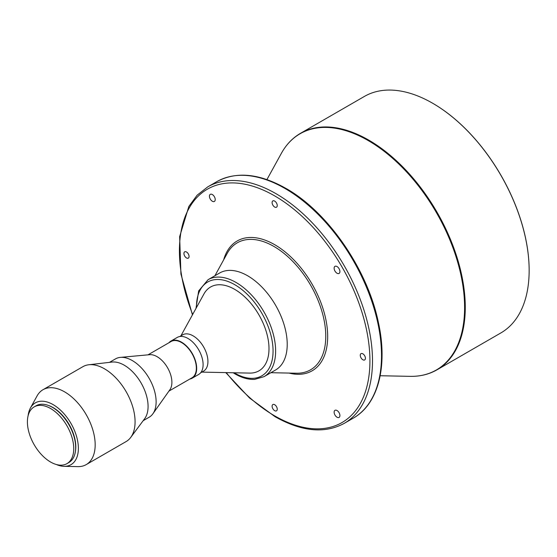 <?xml version="1.0" encoding="UTF-8"?>
<svg xmlns="http://www.w3.org/2000/svg" width="557" height="557" viewBox="0 0 557 557"><rect width="100%" height="100%" fill="white"/><g stroke="black" fill="none" stroke-linecap="round" stroke-linejoin="round"><path stroke-width="0.84" d="M362.844 353.813A3.641 2.103 -120 0 0 361.027 353.632A3.641 2.103 -120 0 0 360.47 356.55A3.641 2.103 -120 0 0 362.844 359.759A3.641 2.103 -120 0 0 364.668 359.94A3.641 2.103 -120 0 0 365.225 357.023A3.641 2.103 -120 0 0 362.844 353.813M337.02 410.523A4.094 2.367 -120 0 0 334.973 410.321A4.094 2.367 -120 0 0 334.346 413.6A4.094 2.367 -120 0 0 337.02 417.214A4.094 2.367 -120 0 0 339.067 417.416A4.094 2.367 -120 0 0 339.693 414.13A4.094 2.367 -120 0 0 337.02 410.523M274.671 404.716A3.641 2.103 -120 0 0 272.853 404.542A3.641 2.103 -120 0 0 272.296 407.459A3.641 2.103 -120 0 0 274.671 410.662A3.641 2.103 -120 0 0 276.495 410.843A3.641 2.103 -120 0 0 277.052 407.926A3.641 2.103 -120 0 0 274.671 404.716M186.504 252.001A3.641 2.103 -120 0 0 184.68 251.82A3.641 2.103 -120 0 0 184.123 254.737A3.641 2.103 -120 0 0 186.504 257.947A3.641 2.103 -120 0 0 188.322 258.128A3.641 2.103 -120 0 0 188.879 255.21A3.641 2.103 -120 0 0 186.504 252.001M212.328 194.546A4.094 2.367 -120 0 0 210.281 194.344A4.094 2.367 -120 0 0 209.648 197.624A4.094 2.367 -120 0 0 212.328 201.237A4.094 2.367 -120 0 0 214.375 201.439A4.094 2.367 -120 0 0 215.002 198.153A4.094 2.367 -120 0 0 212.328 194.546M274.671 201.091A3.641 2.103 -120 0 0 272.853 200.91A3.641 2.103 -120 0 0 272.296 203.827A3.641 2.103 -120 0 0 274.671 207.037A3.641 2.103 -120 0 0 276.495 207.218A3.641 2.103 -120 0 0 277.052 204.301A3.641 2.103 -120 0 0 274.671 201.091M337.02 266.538A4.094 2.367 -120 0 0 334.973 266.337A4.094 2.367 -120 0 0 334.346 269.616A4.094 2.367 -120 0 0 337.02 273.229A4.094 2.367 -120 0 0 339.067 273.431A4.094 2.367 -120 0 0 339.693 270.145A4.094 2.367 -120 0 0 337.02 266.538M50.576 408.511A32.766 18.917 60 0 1 71.978 437.384A32.766 18.917 60 0 1 66.958 463.64A32.766 18.917 60 0 1 50.576 462.018A32.766 18.917 60 0 1 29.166 433.144A32.766 18.917 60 0 1 34.193 406.882A32.766 18.917 60 0 1 50.576 408.511M34.193 406.882L36.121 405.768A32.766 18.917 60 0 1 52.504 407.39A32.766 18.917 60 0 1 73.914 436.27A32.766 18.917 60 0 1 68.887 462.526L66.958 463.64M48.633 405.531A32.041 18.499 60 0 1 53.152 407.613A32.041 18.499 60 0 1 75.348 451.804M28.115 415.738A35.676 20.602 60 0 1 30.426 408.002A35.676 20.602 60 0 1 53.152 404.64A35.676 20.602 60 0 1 77.743 441.485A35.676 20.602 60 0 1 64.111 466.341A35.676 20.602 60 0 1 56.25 464.475M30.426 408.002L37.068 395.93A43.23 24.961 60 0 1 42.986 389.719A43.23 24.961 60 0 1 64.605 391.863A43.23 24.961 60 0 1 92.845 429.962A43.23 24.961 60 0 1 86.224 464.601A43.23 24.961 60 0 1 77.883 466.627L64.111 466.341M42.986 389.719L82.889 366.68A43.23 24.961 60 0 1 88.758 364.772A43.23 24.961 60 0 1 104.507 368.825A43.23 24.961 60 0 1 131.118 402.105A43.23 24.961 60 0 1 130.707 437.433A43.23 24.961 60 0 1 126.126 441.562L86.224 464.601M88.758 364.772L111.999 362.064A33.678 19.446 60 0 1 124.267 365.218A33.678 19.446 60 0 1 144.994 391.146A33.678 19.446 60 0 1 144.674 418.662L130.707 437.433M109.492 362.356L115.473 358.903A33.678 19.446 60 0 1 120.368 357.385A33.678 19.446 60 0 1 132.308 360.574A33.678 19.446 60 0 1 152.945 386.259A33.678 19.446 60 0 1 152.91 413.754A33.678 19.446 60 0 1 149.151 417.235L143.17 420.688M120.368 357.385L149.666 354.691A20.936 12.087 60 0 1 157.088 356.675A20.936 12.087 60 0 1 169.913 372.64A20.936 12.087 60 0 1 169.892 389.733L152.91 413.754M147.988 354.844L171.076 341.518A20.936 12.087 60 0 1 181.547 342.555A20.936 12.087 60 0 1 195.222 360.999A20.936 12.087 60 0 1 192.012 377.778L168.924 391.105M168.882 342.785A21.389 12.351 60 0 1 170.853 341.121A21.389 12.351 60 0 1 181.547 342.179A21.389 12.351 60 0 1 195.521 361.027A21.389 12.351 60 0 1 192.242 378.168A21.389 12.351 60 0 1 189.819 379.045M170.853 341.121L177.286 337.41A21.389 12.351 60 0 1 187.981 338.468A21.389 12.351 60 0 1 201.954 357.316A21.389 12.351 60 0 1 198.675 374.45L192.242 378.168M179.709 336.532L182.661 334.827A20.936 12.087 60 0 1 193.133 335.864A20.936 12.087 60 0 1 206.807 354.315A20.936 12.087 60 0 1 203.597 371.087L200.645 372.793M180.886 335.85L203.946 293.957A48.396 27.941 60 0 1 234.769 289.403A48.396 27.941 60 0 1 268.133 339.373A48.396 27.941 60 0 1 249.633 373.093L201.822 372.111M247.642 275.778A55.979 32.32 60 0 1 284.209 325.107A55.979 32.32 60 0 1 275.631 369.959L264.046 376.65A55.979 32.32 60 0 0 272.624 331.798A55.979 32.32 60 0 0 236.057 282.469A55.979 32.32 60 0 0 208.067 279.698L219.653 273.007A55.979 32.32 60 0 1 247.642 275.778M432.803 103.33L432.615 103.219A136.528 78.822 60 0 1 432.615 103.219A136.528 78.822 60 0 1 529.15 270.43A136.528 78.822 60 0 1 500.875 332.933L436.994 369.813A136.528 78.822 60 0 0 457.924 260.411A136.528 78.822 60 0 0 368.727 140.099A136.528 78.822 60 0 0 300.467 133.339L364.348 96.458A136.528 78.822 60 0 1 432.608 103.219L432.803 103.33A136.256 78.669 60 0 1 529.15 270.208A136.256 78.669 60 0 1 529.15 270.319M196.482 307.52A54.154 31.269 60 0 1 234.769 284.697A54.154 31.269 60 0 1 273.062 351.028A54.154 31.269 60 0 1 234.769 373.134A54.154 31.269 60 0 1 234.156 372.772M214.905 275.75L227.235 253.344A73.308 42.325 60 0 1 273.933 246.452A73.308 42.325 60 0 1 324.466 322.148A73.308 42.325 60 0 1 296.449 373.225L270.883 372.703M223.636 259.896A74.958 43.279 60 0 1 274.671 244.676A74.958 43.279 60 0 1 327.182 327.857A74.958 43.279 60 0 1 288.979 373.072M192.659 314.468A134.703 77.771 60 0 1 191.949 203.597A134.703 77.771 60 0 1 274.671 195.89A134.703 77.771 60 0 1 369.925 360.873A134.703 77.771 60 0 1 274.671 415.863A134.703 77.771 60 0 1 226.233 372.612M192.444 314.865L180.928 274.086L179.646 236.634L188.837 206.466L197.157 195.173L207.698 186.901A136.528 78.822 60 0 1 275.959 193.662A136.528 78.822 60 0 1 365.148 313.967A136.528 78.822 60 0 1 344.226 423.369L353.235 418.168C378.419 404.083 388.076 365.803 378.328 322.176C367.453 269.268 327.822 211.841 285.88 188.37C259.304 173.401 236.252 171.173 216.708 181.7A136.528 78.822 60 0 1 284.968 188.461A136.528 78.822 60 0 1 374.165 308.766A136.528 78.822 60 0 1 353.235 418.168M266.921 179.591L281.341 153.384A136.354 78.725 60 0 1 368.184 140.552A136.354 78.725 60 0 1 462.178 281.355A136.354 78.725 60 0 1 410.07 376.351C420.075 376.546 429.05 374.367 436.994 369.813M233.146 372.751L235.145 373.97C241.954 377.89 248.45 379.693 254.64 379.387L264.046 376.65M225.773 372.605L249.473 397.942L275.054 416.699C301.622 431.668 324.682 433.896 344.226 423.369M380.166 375.738L410.07 376.351M281.341 153.384C286.18 144.625 292.55 137.941 300.467 133.339M207.698 186.901L216.708 181.7M195.994 308.404L198.654 290.914L208.067 279.698"/></g></svg>
